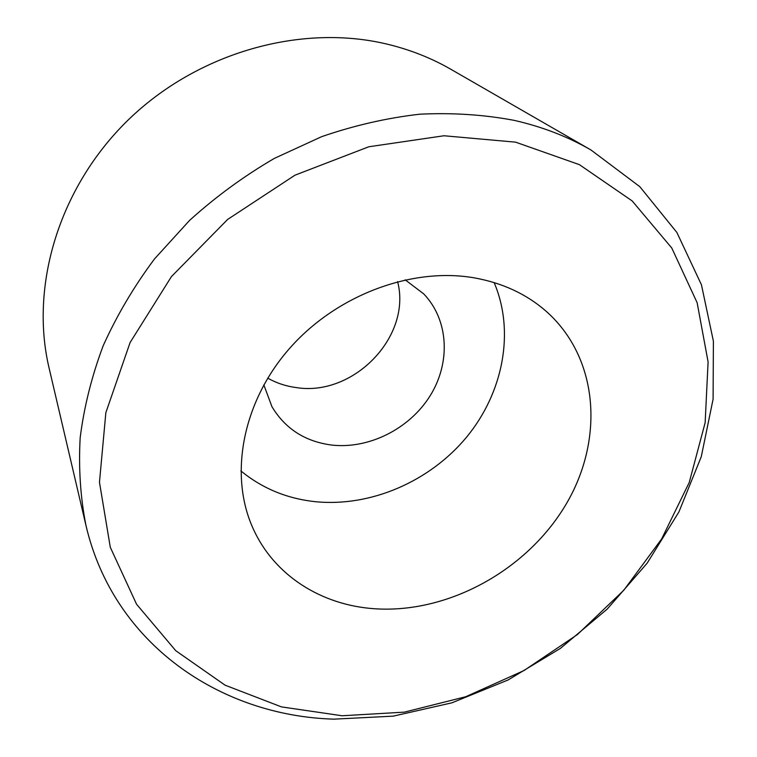 <?xml version="1.0" encoding="UTF-8"?>
<svg xmlns="http://www.w3.org/2000/svg" width="757" height="757" viewBox="0 0 757 757"><rect width="100%" height="100%" fill="white"/><g stroke="black" fill="none" stroke-linecap="round" stroke-linejoin="round"><path stroke-width="1.14" d="M474.535 277.904C411.694 266.814 335.767 295.23 288.862 349.232C241.899 403.244 229.106 475.708 253.018 528.339C274.11 575.642 321.649 605.193 374.478 608.742C447.538 613.776 525.916 570.873 565.138 505.818C604.427 440.962 599.535 358.061 545.665 310.834C526.143 293.943 502.43 282.967 474.535 277.904M240.821 470.863C262.253 488.464 287.206 498.749 315.688 501.721C370.835 507.105 429.711 481.499 466.454 437.309C503.008 393.044 515.195 332.096 494.141 282.579M342.117 715.762L404.342 712.138L465.735 696.733L524.081 670.503L577.392 634.565L623.815 590.223L661.637 538.956L689.239 482.455L705.146 422.69L708.098 361.903L697.131 302.696L671.762 247.993L632.161 200.917L579.398 164.657L515.593 142.155L443.971 135.758L368.791 146.773L294.975 175.179L227.639 219.435L171.46 276.57L130.1 342.524L105.857 412.65L99.47 482.294L110.295 547.283L136.563 604.237L175.775 650.717L225.075 685.18L281.472 706.896L342.117 715.762M513.861 120.297C541.965 126.646 567.674 136.553 590.99 150L639.807 186.667L676.881 232.465L701.455 284.821L713.397 341.18L713.094 399.185L701.266 456.726L678.915 511.931L647.15 563.189L607.218 609.082L560.426 648.361L508.165 679.937L451.91 702.818L393.262 716.141L333.96 719.15C220.713 715.923 113.569 644.226 85.948 525.367C80.403 497.235 78.482 468.025 80.176 437.716C84.027 407.067 91.692 376.437 103.151 345.835C116.748 315.593 133.866 286.629 154.485 258.951L189.6 220.382C215.707 196.763 243.962 176.107 274.356 158.393L321.678 136.657C354.229 125.435 386.922 117.95 419.757 114.203C452.26 112.604 483.638 114.638 513.861 120.297M590.99 150L450.992 69.36C431.339 58.034 409.963 49.602 386.874 44.076C301.163 23.543 197.899 52.299 128.255 119.918C58.63 187.613 29.684 286.326 49.091 368.063L85.948 525.367M397.605 281.604C411.978 336.638 353.273 397.065 295.949 387.537C285.815 386.174 276.409 383.042 267.723 378.14M405.156 279.816L423.74 293.896C448.901 320.135 450.765 362.811 430.099 395.835C409.48 428.907 368.763 449.393 331.452 445.031C305.014 441.482 285.19 428.717 271.952 406.708L263.824 384.859"/></g></svg>
